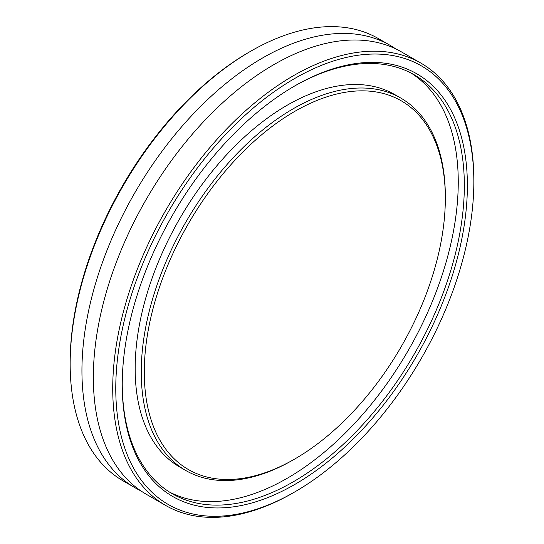 <?xml version="1.0" encoding="UTF-8"?>
<svg xmlns="http://www.w3.org/2000/svg" width="544" height="544" viewBox="0 0 544 544"><rect width="100%" height="100%" fill="white"/><g stroke="black" fill="none" stroke-linecap="round" stroke-linejoin="round"><path stroke-width="0.82" d="M420.961 63.152L401.574 51.966A255.347 147.424 120 0 0 273.897 64.607A255.347 147.424 120 0 0 107.086 289.619A255.347 147.424 120 0 0 146.227 494.231L165.614 505.424A255.347 147.424 -60 0 1 126.473 300.812A255.347 147.424 -60 0 1 293.284 75.8A255.347 147.424 -60 0 1 420.961 63.152A255.347 147.424 -60 0 1 473.844 180.044A255.347 147.424 -60 0 1 473.838 180.928M294.8 85.898L294.807 85.898A244.052 140.903 -60 0 1 467.378 185.531A244.052 140.903 -60 0 1 294.807 484.439A244.052 140.903 -60 0 1 122.237 384.798A244.052 140.903 -60 0 1 294.807 85.898L294.807 85.898M122.237 383.921A241.903 139.665 120 0 0 172.332 493.789A241.903 139.665 120 0 0 293.284 481.807A241.903 139.665 120 0 0 451.316 268.634A241.903 139.665 120 0 0 414.236 74.793A241.903 139.665 120 0 0 294.046 86.34M293.291 459.857A215.03 124.148 -60 0 1 293.284 459.857L294.807 458.98A212.874 122.903 120 0 0 445.332 198.261A212.874 122.903 120 0 0 294.807 111.357A212.874 122.903 120 0 0 144.282 372.076A212.874 122.903 120 0 0 294.807 458.98L293.284 459.857A215.03 124.148 -60 0 1 185.776 470.506A215.03 124.148 -60 0 1 152.816 298.207A215.03 124.148 -60 0 1 293.284 108.718A215.03 124.148 -60 0 1 400.799 98.07A215.03 124.148 -60 0 1 445.332 196.506A215.03 124.148 -60 0 1 445.332 197.39M293.291 492.776A255.347 147.424 -60 0 1 293.284 492.776L294.807 491.898A253.191 146.18 120 0 0 473.844 181.805A253.191 146.18 120 0 0 294.807 78.431A253.191 146.18 120 0 0 115.77 388.532A253.191 146.18 120 0 0 294.807 491.898L293.284 492.776A255.347 147.424 -60 0 1 165.614 505.424M70.156 363.956L70.156 362.195A253.191 146.18 -60 0 1 249.193 52.102L250.709 51.224A255.347 147.424 120 0 0 250.709 51.224A255.347 147.424 120 0 0 70.156 363.956A255.347 147.424 120 0 0 123.039 480.848L134.824 487.648A255.347 147.424 120 0 0 140.658 490.722M395.74 48.892A255.347 147.424 120 0 0 390.17 45.376A255.347 147.424 120 0 0 262.5 58.024A255.347 147.424 120 0 0 95.683 283.036A255.347 147.424 120 0 0 134.824 487.648M169.334 491.966A241.903 139.665 120 0 0 287.205 478.292A241.903 139.665 120 0 0 444.4 267.893A241.903 139.665 120 0 0 411.162 73.107M400.799 98.07L394.72 94.561A215.03 124.148 120 0 0 287.205 105.21A215.03 124.148 120 0 0 146.73 294.692A215.03 124.148 120 0 0 179.69 466.997L185.776 470.506M390.17 45.376L378.386 38.576A255.347 147.424 120 0 0 250.716 51.224L249.193 52.102M473.844 181.805L473.844 180.044M445.332 198.261L445.332 196.506"/></g></svg>
